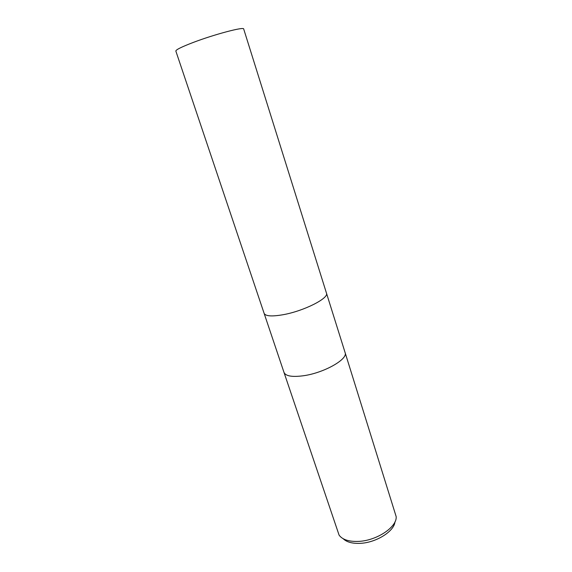 <?xml version="1.0" encoding="UTF-8"?>
<svg xmlns="http://www.w3.org/2000/svg" width="572" height="572" viewBox="0 0 572 572"><rect width="100%" height="100%" fill="white"/><g stroke="black" fill="none" stroke-linecap="round" stroke-linejoin="round"><path stroke-width="0.86" d="M283.977 372.365L283.991 372.401C285.657 376.119 292.128 377.234 303.41 375.754C323.995 372.965 348.319 359.109 345.088 352.552L345.073 352.509M264.107 313.32L264.114 313.349C265.508 316.23 271.886 316.673 283.247 314.686C303.997 311.004 329.243 298.134 326.455 293.1L326.448 293.064M358.115 541.412C376.505 540.89 397.297 526.998 396.16 516.587L345.088 352.552C348.319 359.109 323.995 372.965 303.41 375.754C292.128 377.234 285.657 376.119 283.991 372.401L339.089 535.135C342.363 539.596 348.705 541.691 358.115 541.412M343.193 538.724C346.603 542.07 352.159 543.614 359.852 543.357C375.804 542.885 394.158 531.459 394.952 521.907M283.991 372.401L264.114 313.349C265.508 316.23 271.886 316.673 283.247 314.686C303.997 311.004 329.243 298.134 326.455 293.1L345.088 352.552M264.114 313.349L175.84 51.051C175.854 49.743 181.689 46.868 193.329 42.414C214.664 34.284 244.258 26.498 243.693 29L326.455 293.1"/></g></svg>
